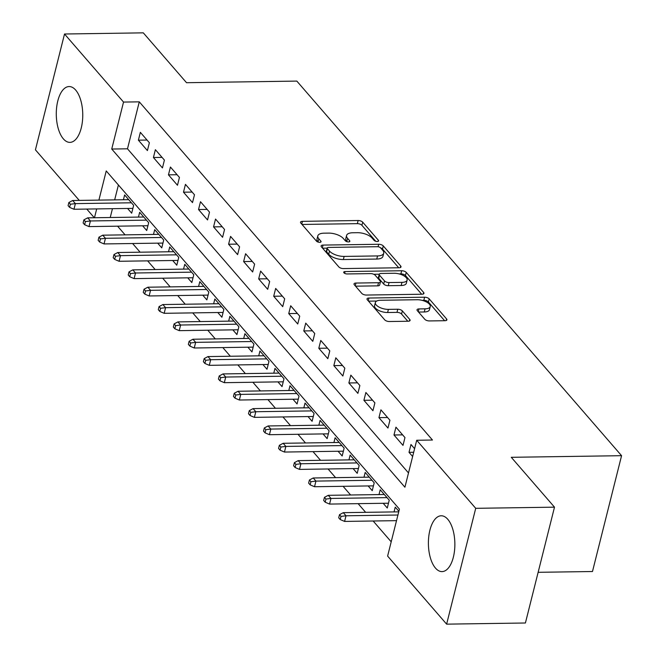 <?xml version="1.0" encoding="UTF-8"?>
<svg xmlns="http://www.w3.org/2000/svg" width="657" height="657" viewBox="0 0 657 657"><rect width="100%" height="100%" fill="white"/><g stroke="black" fill="none" stroke-linecap="round" stroke-linejoin="round"><path stroke-width="0.99" d="M377.249 241.489A2.456 1.059 14.1 0 0 378.604 240.897A2.456 1.059 14.1 0 0 378.383 240.265L362.705 222.181A3.515 1.519 14.1 0 0 358.131 220.522L302.458 221.343A3.515 1.519 14.1 0 0 300.52 222.189A3.515 1.519 14.1 0 0 300.84 223.093L316.518 241.176A2.456 1.059 14.1 0 0 319.713 242.334A2.456 1.059 14.1 0 0 321.068 241.743A2.456 1.059 14.1 0 0 320.846 241.111L318.817 238.77A11.243 4.854 14.1 0 1 317.816 235.888A11.243 4.854 14.1 0 1 323.991 233.178L328.631 233.112A11.243 4.854 14.1 0 1 343.258 238.417L345.286 240.758A2.456 1.059 14.1 0 0 348.481 241.916A2.456 1.059 14.1 0 0 349.836 241.324A2.456 1.059 14.1 0 0 349.614 240.692L347.586 238.351A11.243 4.854 14.1 0 1 346.584 235.469A11.243 4.854 14.1 0 1 352.76 232.759L357.4 232.693A11.243 4.854 14.1 0 1 372.018 237.99L374.055 240.331A2.456 1.059 14.1 0 0 377.249 241.489M435.492 568.108A27.914 13.23 89.2 0 1 428.734 536.802A27.914 13.23 89.2 0 1 441.217 515.778A27.914 13.23 89.2 0 1 447.762 519.276A27.914 13.23 89.2 0 1 454.529 550.582A27.914 13.23 89.2 0 1 442.038 571.606A27.914 13.23 89.2 0 1 435.492 568.108M63.384 138.882A27.914 13.23 89.2 0 1 56.617 107.576A27.914 13.23 89.2 0 1 69.108 86.552A27.914 13.23 89.2 0 1 75.654 90.05A27.914 13.23 89.2 0 1 82.421 121.356A27.914 13.23 89.2 0 1 69.929 142.38A27.914 13.23 89.2 0 1 63.384 138.882M424.792 319.277A3.515 1.519 14.1 0 0 429.358 320.936L444.978 320.706A3.515 1.519 14.1 0 0 446.916 319.86A3.515 1.519 14.1 0 0 446.596 318.957L429.185 298.869A3.515 1.519 14.1 0 0 424.619 297.21L368.938 298.032A3.515 1.519 14.1 0 0 367.008 298.878A3.515 1.519 14.1 0 0 367.32 299.781L384.731 319.869A3.515 1.519 14.1 0 0 389.305 321.519L408.169 321.24A3.515 1.519 14.1 0 0 410.108 320.394A3.515 1.519 14.1 0 0 409.787 319.499L402.339 310.901A3.515 1.519 14.1 0 0 397.764 309.242L388.41 309.381A9.395 4.057 14.1 0 1 379.163 307.148A9.395 4.057 14.1 0 1 375.352 302.54A9.395 4.057 14.1 0 1 380.518 300.274L417.17 299.732A9.395 4.057 14.1 0 1 426.418 301.965A9.395 4.057 14.1 0 1 430.228 306.581A9.395 4.057 14.1 0 1 425.063 308.839L418.952 308.93A3.515 1.519 14.1 0 0 417.023 309.776A3.515 1.519 14.1 0 0 417.343 310.679L424.792 319.277M79.267 200.401L35.429 149.837L64.517 34.008L143.3 32.85L186.531 82.708L296.824 81.09L621.571 455.687L511.277 457.305L554.5 507.163L475.717 508.321L446.629 624.15L387.614 556.085L399.415 509.126L106.237 170.943L98.903 200.114M64.517 34.008L123.532 102.073L111.739 149.032L404.917 487.215L416.71 440.256L475.717 508.321M416.71 440.256L432.462 440.026L139.284 101.843L123.532 102.073M399.086 267.76A3.515 1.519 14.1 0 0 401.016 266.914A3.515 1.519 14.1 0 0 400.704 266.011L383.286 245.932A3.515 1.519 14.1 0 0 378.719 244.273L323.039 245.086A3.515 1.519 14.1 0 0 321.109 245.932A3.515 1.519 14.1 0 0 321.421 246.835L338.84 266.923A3.515 1.519 14.1 0 0 343.406 268.582L399.086 267.76M406.24 272.4L423.65 292.488A3.515 1.519 14.1 0 1 423.962 293.383A3.515 1.519 14.1 0 1 422.032 294.229L366.351 295.05A3.515 1.519 14.1 0 1 361.785 293.392L354.337 284.801A3.515 1.519 14.1 0 1 354.016 283.898A3.515 1.519 14.1 0 1 355.954 283.052L378.531 282.715A3.515 1.519 14.1 0 0 380.46 281.869A3.515 1.519 14.1 0 0 380.148 280.974L375.204 275.267A3.515 1.519 14.1 0 0 370.638 273.608L347.126 273.953A2.456 1.059 14.1 0 1 344.703 273.369A2.456 1.059 14.1 0 1 343.71 272.162A2.456 1.059 14.1 0 1 345.065 271.571L401.665 270.741A3.515 1.519 14.1 0 1 406.24 272.4L405.451 275.529L421.671 294.237M383.179 503.287L387.277 508.009L389.24 500.182L380.214 489.777L379.015 494.573M368.15 485.942L372.24 490.664L374.203 482.838L365.185 472.432L363.978 477.228M353.113 468.605L357.203 473.319L359.165 465.493L350.148 455.087L348.941 459.892M338.076 451.26L342.166 455.983L344.137 448.156L335.111 437.751L333.912 442.547M323.039 433.916L327.137 438.638L329.1 430.811L320.082 420.406L318.875 425.202M308.01 416.571L312.1 421.293L314.062 413.467L305.045 403.061L303.838 407.857M292.973 399.234L297.063 403.948L299.034 396.13L290.008 385.725L288.801 390.521M277.936 381.889L282.034 386.612L283.996 378.785L274.971 368.38L273.772 373.176M262.907 364.545L266.997 369.267L268.959 361.44L259.942 351.035L258.735 355.831M247.87 347.208L251.96 351.922L253.922 344.096L244.905 333.69L243.698 338.495M232.833 329.863L236.922 334.585L238.893 326.759L229.868 316.354L228.669 321.15M217.796 312.518L221.894 317.241L223.856 309.414L214.839 299.009L213.632 303.805M202.767 295.174L206.856 299.896L208.819 292.069L199.802 281.664L198.595 286.46M187.73 277.837L191.819 282.551L193.79 274.733L184.765 264.319L183.558 269.124M172.692 260.492L176.782 265.214L178.753 257.388L169.728 246.983L168.529 251.779M157.664 243.147L161.753 247.87L163.716 240.043L154.699 229.638L153.492 234.434M142.626 225.811L146.716 230.525L148.679 222.698L139.662 212.293L138.455 217.097M149.377 142.75L140.352 132.344L138.389 140.171L147.406 150.576L149.377 142.75M164.406 160.094L155.389 149.689L153.426 157.516L162.443 167.921L164.406 160.094M179.443 177.439L170.426 167.034L168.455 174.852L177.48 185.258L179.443 177.439M194.48 194.776L185.455 184.371L183.492 192.197L192.509 202.602L194.48 194.776M209.509 212.121L200.492 201.715L198.529 209.542L207.546 219.947L209.509 212.121M224.546 229.465L215.529 219.06L213.558 226.887L222.583 237.292L224.546 229.465M239.583 246.802L230.558 236.397L228.595 244.223L237.62 254.629L239.583 246.802M254.62 264.147L245.595 253.742L243.632 261.568L252.649 271.973L254.62 264.147M269.649 281.492L260.632 271.086L258.669 278.913L267.686 289.318L269.649 281.492M284.686 298.836L275.669 288.431L273.698 296.25L282.724 306.655L284.686 298.836M299.723 316.173L290.698 305.768L288.735 313.594L297.752 324L299.723 316.173M314.752 333.518L305.735 323.113L303.772 330.939L312.789 341.344L314.752 333.518M329.789 350.863L320.772 340.457L318.801 348.284L327.827 358.689L329.789 350.863M344.826 368.199L335.801 357.794L333.838 365.62L342.864 376.026L344.826 368.199M359.864 385.544L350.838 375.139L348.875 382.965L357.893 393.371L359.864 385.544M374.892 402.889L365.875 392.484L363.912 400.31L372.93 410.715L374.892 402.889M389.93 420.234L380.912 409.828L378.941 417.647L387.967 428.06L389.93 420.234M404.967 437.57L395.941 427.165L393.978 434.991L402.996 445.397L404.967 437.57M139.284 101.843L127.491 148.802L408.498 472.941M414.592 448.682L410.978 444.51L409.015 452.336L412.629 456.508M117.57 226.172L125.093 234.853M132.599 243.517L140.122 252.198M147.636 260.862L155.159 269.534M162.673 278.207L170.196 286.879M177.71 295.543L185.233 304.224M192.739 312.888L200.262 321.569M207.776 330.233L215.299 338.905M222.813 347.569L230.336 356.25M237.842 364.914L245.365 373.595M252.879 382.259L260.402 390.94M267.916 399.604L275.439 408.276M282.953 416.94L290.476 425.621M297.982 434.285L305.505 442.966M313.019 451.63L320.542 460.302M328.057 468.967L335.579 477.647M343.085 486.311L350.608 494.992M358.122 503.656L365.645 512.337M373.16 521.001L391.202 541.811M118.408 184.987L114.663 199.876M112.454 208.688L110.236 217.508M127.589 208.466L131.679 213.188L133.65 205.362L124.625 194.957L123.426 199.753M394.044 511.918L395.251 507.122L398.865 511.286M538.14 572.313L592.483 571.516L621.571 455.687M554.5 507.163L525.411 622.992L446.629 624.15M94.296 217.746L86.773 209.066M96.694 208.918L94.477 217.738M127.491 148.802L111.739 149.032M138.389 140.171L147.028 140.048M153.426 157.516L162.065 157.384M168.455 174.852L177.094 174.729M183.492 192.197L192.131 192.074M198.529 209.542L207.169 209.411M213.558 226.887L222.197 226.755M228.595 244.223L237.234 244.1M243.632 261.568L252.272 261.445M258.669 278.913L267.309 278.782M273.698 296.25L282.338 296.126M288.735 313.594L297.375 313.471M303.772 330.939L312.412 330.808M318.801 348.284L327.449 348.153M333.838 365.62L342.478 365.497M348.875 382.965L357.515 382.842M363.912 400.31L372.552 400.179M378.941 417.647L387.581 417.524M393.978 434.991L402.618 434.868M409.015 452.336L413.696 452.271M346.584 235.469L345.796 238.598A11.243 4.854 14.1 0 0 346.797 241.48L347.586 238.351M317.816 235.888L317.027 239.017A11.243 4.854 14.1 0 0 318.029 241.899L318.817 238.77M375.755 241.275L361.917 225.31A3.515 1.519 14.1 0 0 357.342 223.651L302.031 224.464M327.129 248.149L322.62 248.215M398.725 267.769L382.505 249.06A3.515 1.519 14.1 0 0 380.6 247.886M380.584 247.861A2.456 1.059 14.1 0 0 377.381 246.703L328.508 247.426A2.456 1.059 14.1 0 0 327.161 248.018A2.456 1.059 14.1 0 0 327.375 248.642L329.518 251.114A11.243 4.854 14.1 0 0 344.137 256.419L377.545 255.926A11.243 4.854 14.1 0 0 383.729 253.216A11.243 4.854 14.1 0 0 382.719 250.333L380.584 247.861M327.161 248.018L326.373 251.146A2.456 1.059 14.1 0 0 326.595 251.779L327.375 248.642M383.729 253.216L382.941 256.345A11.243 4.854 14.1 0 1 376.757 259.055L343.356 259.548A11.243 4.854 14.1 0 1 328.73 254.243L326.595 251.779M355.527 286.173L377.742 285.852A3.515 1.519 14.1 0 0 379.68 284.998L380.46 281.869M373.734 274.273L379.261 274.191M399.07 273.895L400.885 273.87L401.665 270.741M401.961 282.37A9.395 4.057 14.1 0 0 407.126 280.112A9.395 4.057 14.1 0 0 403.316 275.497A9.395 4.057 14.1 0 0 394.069 273.263L381.15 273.46A3.515 1.519 14.1 0 0 379.22 274.306A3.515 1.519 14.1 0 0 379.532 275.201L384.476 280.909A3.515 1.519 14.1 0 0 389.051 282.567L401.961 282.37L401.172 285.508A9.395 4.057 14.1 0 0 406.346 283.241L407.126 280.112M379.22 274.306L378.432 277.435A3.515 1.519 14.1 0 0 378.752 278.338L379.532 275.201M401.172 285.508L388.262 285.696A3.515 1.519 14.1 0 1 383.696 284.038L378.752 278.338M405.451 275.529A3.515 1.519 14.1 0 0 400.885 273.87M430.228 306.581L429.448 309.71A9.395 4.057 14.1 0 1 424.282 311.976L418.534 312.059M375.352 302.54L374.564 305.669A9.395 4.057 14.1 0 0 378.375 310.285A9.395 4.057 14.1 0 0 387.622 312.51L388.41 309.381M407.808 321.248L401.55 314.03A3.515 1.519 14.1 0 0 396.984 312.371L387.622 312.51M444.617 320.706L428.397 301.998A3.515 1.519 14.1 0 0 423.831 300.339L422.172 300.364M376.724 301.037L368.511 301.152M68.87 202.504L68.082 205.633L69.585 207.366L70.373 204.237L68.87 202.504L72.672 200.5L75.383 203.621L73.97 209.255L132.886 208.384M70.373 204.237L75.383 203.621L131.425 202.791M72.672 200.5L128.715 199.671M73.97 209.255L69.585 207.366M83.899 219.849L83.119 222.978L84.622 224.71L85.402 221.581L83.899 219.849L87.71 217.837L90.42 220.957L88.999 226.599L147.924 225.729M85.402 221.581L90.42 220.957L146.462 220.136M87.71 217.837L143.752 217.015M88.999 226.599L84.622 224.71M98.936 237.185L98.148 240.314L99.65 242.055L100.439 238.918L98.936 237.185L102.747 235.181L105.449 238.302L104.036 243.936L162.952 243.074M100.439 238.918L105.449 238.302L161.491 237.481M102.747 235.181L158.789 234.36M104.036 243.936L99.65 242.055M113.973 254.53L113.185 257.659L114.688 259.392L115.476 256.263L113.973 254.53L117.784 252.526L120.486 255.647L119.073 261.281L177.99 260.418M115.476 256.263L120.486 255.647L176.528 254.826M117.784 252.526L173.826 251.697M119.073 261.281L114.688 259.392M129.002 271.875L128.222 275.004L129.725 276.737L130.513 273.608L129.002 271.875L132.813 269.863L135.523 272.992L134.11 278.625L193.027 277.755M130.513 273.608L135.523 272.992L191.565 272.162M132.813 269.863L188.855 269.042M134.11 278.625L129.725 276.737M144.039 289.211L143.251 292.349L144.762 294.081L145.542 290.952L144.039 289.211L147.85 287.208L150.56 290.328L149.139 295.962L208.064 295.1M145.542 290.952L150.56 290.328L206.602 289.507M147.85 287.208L203.892 286.386M149.139 295.962L144.762 294.081M159.076 306.556L158.288 309.685L159.791 311.426L160.579 308.289L159.076 306.556L162.887 304.552L165.589 307.673L164.176 313.307L223.093 312.445M160.579 308.289L165.589 307.673L221.631 306.852M162.887 304.552L218.929 303.731M164.176 313.307L159.791 311.426M174.113 323.901L173.325 327.03L174.828 328.763L175.616 325.634L174.113 323.901L177.924 321.897L180.626 325.018L179.213 330.652L238.13 329.781M175.616 325.634L180.626 325.018L236.668 324.188M177.924 321.897L233.966 321.068M179.213 330.652L174.828 328.763M189.142 341.246L188.362 344.375L189.865 346.108L190.645 342.979L189.142 341.246L192.953 339.234L195.663 342.354L194.242 347.996L253.167 347.126M190.645 342.979L195.663 342.354L251.705 341.533M192.953 339.234L248.995 338.412M194.242 347.996L189.865 346.108M204.179 358.582L203.391 361.72L204.894 363.452L205.682 360.323L204.179 358.582L207.99 356.579L210.692 359.699L209.279 365.333L268.204 364.471M205.682 360.323L210.692 359.699L266.734 358.878M207.99 356.579L264.032 355.757M209.279 365.333L204.894 363.452M219.216 375.927L218.428 379.056L219.931 380.789L220.719 377.66L219.216 375.927L223.027 373.923L225.729 377.044L224.316 382.678L283.233 381.816M220.719 377.66L225.729 377.044L281.771 376.223M223.027 373.923L279.069 373.102M224.316 382.678L219.931 380.789M234.245 393.272L233.465 396.401L234.968 398.134L235.756 395.005L234.245 393.272L238.056 391.26L240.766 394.389L239.353 400.023L298.27 399.152M235.756 395.005L240.766 394.389L296.808 393.559M238.056 391.26L294.098 390.439M239.353 400.023L234.968 398.134M249.282 410.609L248.494 413.746L250.005 415.479L250.785 412.35L249.282 410.609L253.093 408.605L255.803 411.725L254.382 417.359L313.307 416.497M250.785 412.35L255.803 411.725L311.845 410.904M253.093 408.605L309.135 407.783M254.382 417.359L250.005 415.479M264.319 427.953L263.531 431.082L265.034 432.823L265.822 429.686L264.319 427.953L268.13 425.95L270.832 429.07L269.419 434.704L328.336 433.842M265.822 429.686L270.832 429.07L326.874 428.249M268.13 425.95L324.172 425.128M269.419 434.704L265.034 432.823M279.356 445.298L278.568 448.427L280.071 450.16L280.859 447.031L279.356 445.298L283.167 443.294L285.869 446.415L284.456 452.049L343.373 451.178M280.859 447.031L285.869 446.415L341.911 445.586M283.167 443.294L339.209 442.465M284.456 452.049L280.071 450.16M294.385 462.643L293.605 465.772L295.108 467.505L295.888 464.376L294.385 462.643L298.196 460.631L300.906 463.752L299.485 469.394L358.41 468.523M295.888 464.376L300.906 463.752L356.948 462.93M298.196 460.631L354.238 459.81M299.485 469.394L295.108 467.505M309.422 479.98L308.634 483.117L310.137 484.85L310.925 481.721L309.422 479.98L313.233 477.976L315.943 481.096L314.522 486.73L373.447 485.868M310.925 481.721L315.943 481.096L371.985 480.275M313.233 477.976L369.275 477.154M314.522 486.73L310.137 484.85M324.459 497.324L323.671 500.453L325.174 502.186L325.962 499.057L324.459 497.324L328.27 495.321L330.972 498.441L329.559 504.075L388.476 503.213M325.962 499.057L330.972 498.441L387.014 497.62M328.27 495.321L384.312 494.499M329.559 504.075L325.174 502.186M339.497 514.669L338.708 517.798L340.211 519.531L340.999 516.402L339.497 514.669L343.299 512.665L346.009 515.786L344.597 521.42L396.516 520.656M340.999 516.402L346.009 515.786L397.928 515.022M343.299 512.665L398.725 511.844M344.597 521.42L340.211 519.531M378.112 241.349L378.383 240.265M320.575 242.195L320.846 241.111M349.343 241.776L349.614 240.692M301.752 224.144L302.458 221.343M357.342 223.651L358.131 220.522M361.917 225.31L362.705 222.181M322.341 247.894L323.039 245.086M378.095 246.753L378.719 244.273M382.505 249.06L383.286 245.932M400.31 267.563L400.704 266.011M328.73 254.243L329.518 251.114M343.356 259.548L344.137 256.419M376.757 259.055L377.545 255.926M423.264 294.032L423.65 292.488M355.248 285.852L355.954 283.052M377.742 285.852L378.531 282.715M344.621 273.328L345.065 271.571M383.696 284.038L384.476 280.909M388.262 285.696L389.051 282.567M418.254 311.73L418.952 308.93M424.282 311.976L425.063 308.839M396.984 312.371L397.764 309.242M401.55 314.03L402.339 310.901M409.401 321.043L409.787 319.499M368.232 300.832L368.938 298.032M423.831 300.339L424.619 297.21M428.397 301.998L429.185 298.869M446.21 320.501L446.596 318.957"/></g></svg>
